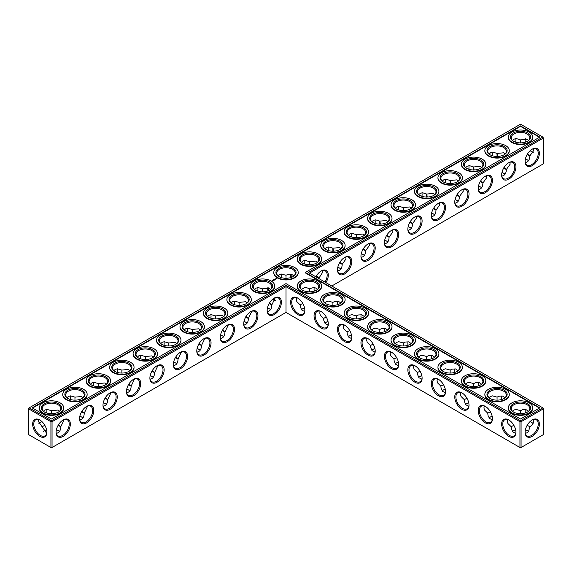<?xml version="1.0" encoding="UTF-8"?>
<svg xmlns="http://www.w3.org/2000/svg" width="572" height="572" viewBox="0 0 572 572"><rect width="100%" height="100%" fill="white"/><g stroke="black" fill="none" stroke-linecap="round" stroke-linejoin="round"><path stroke-width="0.86" d="M309.452 291.82L309.452 288.817L309.452 291.82M314.057 288.989A10.082 5.82 -120 0 0 314.328 291.098M337.501 302.531A10.082 5.82 -120 0 0 337.78 304.633M360.953 316.066A10.082 5.82 -120 0 0 361.232 318.175M384.405 329.608A10.082 5.82 -120 0 0 384.677 331.71M407.857 343.143A10.082 5.82 -120 0 0 408.129 345.252M431.309 356.685A10.082 5.82 -120 0 0 431.581 358.794M454.761 370.227A10.082 5.82 -120 0 0 455.033 372.329M478.213 383.762A10.082 5.82 -120 0 0 478.485 385.871M501.665 397.304A10.082 5.82 -120 0 0 501.937 399.413M525.117 410.846A10.082 5.82 -120 0 0 525.389 412.948M530.265 421.392A10.082 5.82 -120 0 0 531.953 422.687M309.452 273.109L543.4 138.038L543.4 163.821L331.774 286M539.367 153.26A10.082 5.82 120 0 0 532.239 149.142A10.082 5.82 120 0 0 525.11 161.49A10.082 5.82 120 0 0 532.239 165.608A10.082 5.82 120 0 0 539.367 153.26M515.915 166.802A10.082 5.82 120 0 0 508.787 162.684A10.082 5.82 120 0 0 501.658 175.032A10.082 5.82 120 0 0 508.787 179.15A10.082 5.82 120 0 0 515.915 166.802M492.463 180.337A10.082 5.82 120 0 0 485.335 176.219A10.082 5.82 120 0 0 478.206 188.567A10.082 5.82 120 0 0 485.335 192.685A10.082 5.82 120 0 0 492.463 180.337M469.011 193.879A10.082 5.82 120 0 0 461.883 189.761A10.082 5.82 120 0 0 454.754 202.109A10.082 5.82 120 0 0 461.883 206.227A10.082 5.82 120 0 0 469.011 193.879M445.559 207.414A10.082 5.82 120 0 0 438.431 203.303A10.082 5.82 120 0 0 431.302 215.651A10.082 5.82 120 0 0 438.431 219.762A10.082 5.82 120 0 0 445.559 207.414M422.107 220.956A10.082 5.82 120 0 0 414.979 216.838A10.082 5.82 120 0 0 407.85 229.186A10.082 5.82 120 0 0 414.979 233.304A10.082 5.82 120 0 0 422.107 220.956M398.663 234.499A10.082 5.82 120 0 0 391.527 230.38A10.082 5.82 120 0 0 384.398 242.728A10.082 5.82 120 0 0 391.527 246.847A10.082 5.82 120 0 0 398.663 234.499M375.211 248.033A10.082 5.82 120 0 0 368.082 243.922A10.082 5.82 120 0 0 360.953 256.27A10.082 5.82 120 0 0 368.082 260.382A10.082 5.82 120 0 0 375.211 248.033M351.759 261.576A10.082 5.82 120 0 0 344.63 257.457A10.082 5.82 120 0 0 337.501 269.805A10.082 5.82 120 0 0 344.63 273.924A10.082 5.82 120 0 0 351.759 261.576M325.926 282.625A10.082 5.82 120 0 0 328.307 275.118A10.082 5.82 120 0 0 321.178 270.999A10.082 5.82 120 0 0 315.866 276.812M542.835 407.857L543.4 408.83L542.835 407.857L520.513 420.742L286 285.349L51.487 420.742L29.165 407.857L28.6 408.83L50.922 421.721L51.487 420.742L52.052 421.721L50.922 421.721L50.922 447.497L51.487 447.826L52.052 447.497L50.922 447.497L28.6 434.606L28.6 408.179L520.513 124.174L542.835 137.065L308.322 272.458L542.835 407.857M286 312.426L286 286.651L519.948 421.721L521.078 421.721L520.513 420.742L519.948 421.721L519.948 447.497L521.078 447.497L543.4 434.606L543.4 408.83L521.078 421.721L521.078 447.497L520.513 447.826L286 312.426L52.052 447.497L52.052 421.721L286 286.651L286 285.349M314.243 287.587A9.288 5.362 -120 0 0 314.049 289.303A9.288 5.362 -120 0 0 314.221 291.127M337.695 301.129A9.288 5.362 -120 0 0 337.501 302.845A9.288 5.362 -120 0 0 337.673 304.669M361.147 314.664A9.288 5.362 -120 0 0 360.953 316.38A9.288 5.362 -120 0 0 361.125 318.211M384.591 328.206A9.288 5.362 -120 0 0 384.398 329.922A9.288 5.362 -120 0 0 384.57 331.746M408.043 341.749A9.288 5.362 -120 0 0 407.85 343.465A9.288 5.362 -120 0 0 408.022 345.288M431.495 355.283A9.288 5.362 -120 0 0 431.302 357A9.288 5.362 -120 0 0 431.474 358.823M454.947 368.826A9.288 5.362 -120 0 0 454.754 370.542A9.288 5.362 -120 0 0 454.926 372.365M478.399 382.361A9.288 5.362 -120 0 0 478.206 384.077A9.288 5.362 -120 0 0 478.378 385.907M501.851 395.903A9.288 5.362 -120 0 0 501.658 397.619A9.288 5.362 -120 0 0 501.83 399.442M525.303 409.445A9.288 5.362 -120 0 0 525.11 411.161A9.288 5.362 -120 0 0 525.282 412.984M530.18 421.471A9.288 5.362 -120 0 0 531.674 422.529A9.288 5.362 -120 0 0 533.254 423.223M543.4 138.038L542.835 137.065L543.4 138.038M525.117 161.154A9.288 5.362 120 0 0 527.034 165.094A9.288 5.362 120 0 0 534.191 162.605A9.288 5.362 120 0 0 538.238 153.26A9.288 5.362 120 0 0 536.314 149.006A9.288 5.362 120 0 0 531.953 149.313M501.665 174.696A9.288 5.362 120 0 0 503.582 178.636A9.288 5.362 120 0 0 510.739 176.147A9.288 5.362 120 0 0 514.793 166.802A9.288 5.362 120 0 0 512.869 162.548A9.288 5.362 120 0 0 508.501 162.856M478.213 188.238A9.288 5.362 120 0 0 480.13 192.171A9.288 5.362 120 0 0 487.287 189.682A9.288 5.362 120 0 0 491.341 180.337A9.288 5.362 120 0 0 489.417 176.09A9.288 5.362 120 0 0 485.049 176.398M454.761 201.773A9.288 5.362 120 0 0 456.678 205.713A9.288 5.362 120 0 0 463.835 203.224A9.288 5.362 120 0 0 467.889 193.879A9.288 5.362 120 0 0 465.966 189.625A9.288 5.362 120 0 0 461.597 189.933M431.309 215.315A9.288 5.362 120 0 0 433.226 219.248A9.288 5.362 120 0 0 440.383 216.759A9.288 5.362 120 0 0 444.437 207.414A9.288 5.362 120 0 0 442.513 203.167A9.288 5.362 120 0 0 438.145 203.475M407.857 228.857A9.288 5.362 120 0 0 409.774 232.79A9.288 5.362 120 0 0 416.931 230.302A9.288 5.362 120 0 0 420.985 220.956A9.288 5.362 120 0 0 419.062 216.702A9.288 5.362 120 0 0 414.693 217.01M384.405 242.392A9.288 5.362 120 0 0 386.322 246.332A9.288 5.362 120 0 0 393.479 243.844A9.288 5.362 120 0 0 397.533 234.499A9.288 5.362 120 0 0 395.609 230.244A9.288 5.362 120 0 0 391.241 230.552M360.953 255.934A9.288 5.362 120 0 0 362.87 259.867A9.288 5.362 120 0 0 370.027 257.379A9.288 5.362 120 0 0 374.081 248.033A9.288 5.362 120 0 0 372.157 243.786A9.288 5.362 120 0 0 367.789 244.094M337.501 269.469A9.288 5.362 120 0 0 339.425 273.409A9.288 5.362 120 0 0 346.575 270.921A9.288 5.362 120 0 0 350.629 261.576A9.288 5.362 120 0 0 348.705 257.321A9.288 5.362 120 0 0 344.344 257.629M324.967 282.067A9.288 5.362 120 0 0 327.177 275.118A9.288 5.362 120 0 0 325.253 270.863A9.288 5.362 120 0 0 320.892 271.171M44.652 430.659A10.082 5.82 180 0 1 46.597 429.844M56.363 429.837A10.082 5.82 180 0 1 58.323 430.659M79.815 416.302A10.082 5.82 180 0 1 81.775 417.117M103.267 402.759A10.082 5.82 180 0 1 105.227 403.575M126.719 389.217A10.082 5.82 180 0 1 128.679 390.04M150.171 375.682A10.082 5.82 180 0 1 152.131 376.498M173.616 362.14A10.082 5.82 180 0 1 175.583 362.955M197.068 348.605A10.082 5.82 180 0 1 199.035 349.421M220.52 335.063A10.082 5.82 180 0 1 222.479 335.878M243.972 321.521A10.082 5.82 180 0 1 245.931 322.343M267.424 307.986A10.082 5.82 180 0 1 269.383 308.801M302.617 308.801A10.082 5.82 180 0 1 304.576 307.986M326.069 322.343A10.082 5.82 180 0 1 328.028 321.521M349.521 335.878A10.082 5.82 180 0 1 351.48 335.063M372.965 349.421A10.082 5.82 180 0 1 374.932 348.605M337.78 267.367A10.082 5.82 180 0 1 339.739 268.182M361.232 253.825A10.082 5.82 180 0 1 363.191 254.64M384.677 240.29A10.082 5.82 180 0 1 386.643 241.105M408.129 226.748A10.082 5.82 180 0 1 410.095 227.563M431.581 213.206A10.082 5.82 180 0 1 433.54 214.028M455.033 199.671A10.082 5.82 180 0 1 456.992 200.486M478.485 186.129A10.082 5.82 180 0 1 480.444 186.944M501.937 172.587A10.082 5.82 180 0 1 503.896 173.409M525.389 159.052A10.082 5.82 180 0 1 527.348 159.867M396.417 362.955A10.082 5.82 180 0 1 398.384 362.14M419.869 376.498A10.082 5.82 180 0 1 421.829 375.682M443.321 390.04A10.082 5.82 180 0 1 445.281 389.217M466.773 403.575A10.082 5.82 180 0 1 468.733 402.759M490.225 417.117A10.082 5.82 180 0 1 492.185 416.302M513.677 430.659A10.082 5.82 180 0 1 515.637 429.837M525.389 429.837A10.082 5.82 180 0 1 527.348 430.659M520.513 125.911L539.832 137.065L305.326 272.458L539.832 407.857L520.513 419.011L286 283.619L51.487 419.011L32.168 407.857L520.513 125.911L520.513 126.34L32.54 408.072M532.239 436.393A10.082 5.82 -60 0 1 525.11 432.282A10.082 5.82 -60 0 1 532.239 419.934A10.082 5.82 -60 0 1 539.367 424.045A10.082 5.82 -60 0 1 532.239 436.393M317.41 289.418L315.637 287.973L313.477 287.552L309.452 288.817L306.878 287.752L304.511 287.609L301.494 289.418M340.855 302.953L338.274 301.229L334.97 301.43L332.904 302.359L332.904 305.362M332.904 302.359L328.414 301.101L326.333 301.709L324.946 302.953M364.307 316.495L361.726 314.772L358.422 314.972L356.356 315.894L356.356 318.897M356.356 315.894L351.859 314.643L349.785 315.243L348.398 316.495M387.759 330.037L385.178 328.307L381.874 328.514L379.808 329.436L379.808 332.439M379.808 329.436L375.311 328.178L373.237 328.786L371.85 330.037M411.211 343.572L408.63 341.849L405.319 342.049L403.253 342.971L403.253 345.981M403.253 342.971L398.763 341.72L396.689 342.321L395.302 343.572M434.663 357.114L432.082 355.391L428.771 355.591L426.705 356.513L426.705 359.516M426.705 356.513L422.215 355.255L420.141 355.863L418.754 357.114M458.115 370.649L455.534 368.926L452.223 369.126L450.157 370.055L450.157 373.058M450.157 370.055L445.667 368.797L443.593 369.405L442.206 370.649M481.567 384.191L478.986 382.468L475.675 382.668L473.609 383.59L473.609 386.593M473.609 383.59L469.119 382.339L467.045 382.94L465.651 384.191M505.019 397.733L502.438 396.01L499.127 396.21L497.061 397.132L497.061 400.135M497.061 397.132L492.571 395.874L490.497 396.482L489.103 397.733M527.198 425.253L529.801 426.755L531.631 425.425L533.462 422.665L533.254 419.569M528.464 411.268L525.882 409.545L522.579 409.745L520.513 410.675L520.513 413.678M520.513 410.675L516.023 409.416L513.942 410.024L512.555 411.268M531.953 151.873A10.053 5.806 60 0 1 530.273 150.593M525.403 142.156A10.053 5.806 60 0 1 525.132 140.069M533.247 148.784L533.626 150.593L529.801 155.97C529.686 159.867 528.185 162.062 525.303 162.555M509.795 162.319L510.174 164.135L506.349 169.505C506.234 173.409 504.733 175.604 501.851 176.097M486.343 175.861L486.722 177.67L482.897 183.047C482.782 186.944 481.281 189.139 478.399 189.639M462.891 189.403L463.27 191.212L459.445 196.582C459.33 200.486 457.829 202.681 454.947 203.174M439.439 202.938L439.818 204.755L435.993 210.124C435.878 214.028 434.377 216.223 431.495 216.716M415.987 216.481L416.373 218.29L412.541 223.666C412.426 227.563 410.932 229.758 408.043 230.251M392.535 230.015L392.921 231.832L389.089 237.201C388.974 241.105 387.48 243.3 384.591 243.794M369.083 243.558L369.469 245.374L365.637 250.743C365.522 254.64 364.028 256.842 361.147 257.336M345.638 257.1L346.017 258.909L342.192 264.285C342.077 268.182 340.576 270.377 337.695 270.871M322.186 270.635L322.565 272.451L318.718 278.464M56.385 429.729A9.288 5.362 180 0 1 58.058 430.494L58.058 430.494A9.288 5.362 180 0 1 59.445 431.517M43.543 431.51A9.288 5.362 180 0 1 44.923 430.494A9.288 5.362 180 0 1 46.575 429.736M79.837 416.187A9.288 5.362 180 0 1 81.503 416.952L81.503 416.952A9.288 5.362 180 0 1 82.897 417.982M103.289 402.652A9.288 5.362 180 0 1 104.955 403.417L104.955 403.417A9.288 5.362 180 0 1 106.349 404.44M126.741 389.11A9.288 5.362 180 0 1 128.407 389.875L128.407 389.875A9.288 5.362 180 0 1 129.794 390.898M150.193 375.575A9.288 5.362 180 0 1 151.859 376.333L151.859 376.333A9.288 5.362 180 0 1 153.246 377.363M173.645 362.033A9.288 5.362 180 0 1 175.311 362.798L175.311 362.798A9.288 5.362 180 0 1 176.698 363.821M197.097 348.491A9.288 5.362 180 0 1 198.763 349.256L198.763 349.256A9.288 5.362 180 0 1 200.15 350.278M220.549 334.956A9.288 5.362 180 0 1 222.215 335.714L222.215 335.714A9.288 5.362 180 0 1 223.602 336.744M243.994 321.414A9.288 5.362 180 0 1 245.667 322.179L245.667 322.179A9.288 5.362 180 0 1 247.054 323.201M267.446 307.872A9.288 5.362 180 0 1 269.112 308.637L269.112 308.637A9.288 5.362 180 0 1 270.506 309.666M301.494 309.666A9.288 5.362 180 0 1 302.888 308.637A9.288 5.362 180 0 1 304.554 307.872M324.946 323.201A9.288 5.362 180 0 1 326.333 322.179A9.288 5.362 180 0 1 328.006 321.414M348.398 336.744A9.288 5.362 180 0 1 349.785 335.714A9.288 5.362 180 0 1 351.451 334.956M371.85 350.278A9.288 5.362 180 0 1 373.237 349.256A9.288 5.362 180 0 1 374.903 348.491M337.802 267.26A9.288 5.362 180 0 1 339.468 268.018L339.468 268.018A9.288 5.362 180 0 1 340.855 269.047M361.254 253.718A9.288 5.362 180 0 1 362.92 254.483L362.92 254.483A9.288 5.362 180 0 1 364.307 255.505M384.706 240.176A9.288 5.362 180 0 1 386.372 240.941L386.372 240.941A9.288 5.362 180 0 1 387.759 241.963M408.158 226.641A9.288 5.362 180 0 1 409.824 227.399L409.824 227.399A9.288 5.362 180 0 1 411.211 228.428M431.61 213.099A9.288 5.362 180 0 1 433.276 213.864L433.276 213.864A9.288 5.362 180 0 1 434.663 214.886M455.055 199.556A9.288 5.362 180 0 1 456.728 200.322L456.728 200.322A9.288 5.362 180 0 1 458.115 201.351M478.507 186.022A9.288 5.362 180 0 1 480.173 186.787L480.173 186.787A9.288 5.362 180 0 1 481.567 187.809M501.959 172.479A9.288 5.362 180 0 1 503.625 173.244L503.625 173.244A9.288 5.362 180 0 1 505.019 174.267M525.411 158.945A9.288 5.362 180 0 1 527.077 159.702L527.077 159.702A9.288 5.362 180 0 1 528.464 160.732M395.302 363.821A9.288 5.362 180 0 1 396.689 362.798A9.288 5.362 180 0 1 398.355 362.033M418.754 377.363A9.288 5.362 180 0 1 420.141 376.333A9.288 5.362 180 0 1 421.807 375.575M442.206 390.898A9.288 5.362 180 0 1 443.593 389.875A9.288 5.362 180 0 1 445.259 389.11M465.651 404.44A9.288 5.362 180 0 1 467.045 403.417A9.288 5.362 180 0 1 468.711 402.652M489.103 417.982A9.288 5.362 180 0 1 490.497 416.952A9.288 5.362 180 0 1 492.163 416.187M525.411 429.729A9.288 5.362 180 0 1 527.077 430.494L527.077 430.494A9.288 5.362 180 0 1 528.464 431.517M512.555 431.517A9.288 5.362 180 0 1 513.942 430.494A9.288 5.362 180 0 1 515.615 429.729M305.326 272.458L305.326 272.894L539.46 408.072M539.46 137.28L520.513 126.34M531.953 420.105A9.288 5.362 -60 0 1 536.314 419.798A9.288 5.362 -60 0 1 537.744 427.241A9.288 5.362 -60 0 1 531.674 435.421A9.288 5.362 -60 0 1 527.034 435.878A9.288 5.362 -60 0 1 525.117 431.946M326.219 316.938L323.616 318.44L323.852 320.692L325.332 323.659L328.113 325.032M320.156 311.254L319.769 313.077L320.284 315.179L323.616 318.44M302.617 290.276A9.288 5.362 180 0 1 300.164 286.651A9.288 5.362 180 0 1 305.898 281.696A9.288 5.362 180 0 1 316.016 282.861A9.288 5.362 180 0 1 318.74 286.651A9.288 5.362 180 0 1 316.287 290.276M302.767 303.396L300.164 304.897L300.4 307.15L301.88 310.117L304.661 311.49M296.704 297.712L296.317 299.542L296.832 301.637L300.164 304.897M349.671 330.48L347.068 331.982L347.297 334.234L348.777 337.194L351.565 338.567M343.608 324.789L343.221 326.619L343.736 328.714L347.068 331.982M326.069 303.818A9.288 5.362 180 0 1 323.616 300.186A9.288 5.362 180 0 1 329.35 295.238A9.288 5.362 180 0 1 339.468 296.396A9.288 5.362 180 0 1 342.192 300.186A9.288 5.362 180 0 1 339.739 303.818M373.123 344.015L370.52 345.517L370.749 347.769L372.229 350.736L375.017 352.109M367.06 338.331L366.673 340.154L367.188 342.256L370.52 345.517M349.521 317.36A9.288 5.362 180 0 1 347.068 313.728A9.288 5.362 180 0 1 352.802 308.773A9.288 5.362 180 0 1 362.92 309.938A9.288 5.362 180 0 1 365.637 313.728A9.288 5.362 180 0 1 363.191 317.36M396.575 357.557L393.972 359.059L394.201 361.311L395.681 364.271L398.462 365.651M390.512 351.873L390.125 353.696L390.633 355.798L393.972 359.059M372.965 330.895A9.288 5.362 180 0 1 370.52 327.27A9.288 5.362 180 0 1 376.254 322.315A9.288 5.362 180 0 1 386.372 323.48A9.288 5.362 180 0 1 389.089 327.27A9.288 5.362 180 0 1 386.643 330.895M420.02 371.099L417.424 372.601L417.653 374.846L419.133 377.813L421.914 379.186M413.964 365.408L413.577 367.238L414.085 369.333L417.424 372.601M396.417 344.437A9.288 5.362 180 0 1 393.972 340.805A9.288 5.362 180 0 1 399.699 335.857A9.288 5.362 180 0 1 409.824 337.015A9.288 5.362 180 0 1 412.541 340.805A9.288 5.362 180 0 1 410.095 344.437M443.472 384.634L440.869 386.136L441.105 388.388L442.585 391.355L445.366 392.728M437.416 378.95L437.022 380.773L437.537 382.875L440.869 386.136M419.869 357.972A9.288 5.362 180 0 1 417.424 354.347A9.288 5.362 180 0 1 423.151 349.392A9.288 5.362 180 0 1 433.276 350.557A9.288 5.362 180 0 1 435.993 354.347A9.288 5.362 180 0 1 433.54 357.972M466.924 398.176L464.321 399.678L464.557 401.93L466.037 404.89L468.818 406.27M460.86 392.485L460.474 394.315L460.989 396.417L464.321 399.678M443.321 371.514A9.288 5.362 180 0 1 440.869 367.889A9.288 5.362 180 0 1 446.603 362.934A9.288 5.362 180 0 1 456.728 364.092A9.288 5.362 180 0 1 459.445 367.889A9.288 5.362 180 0 1 456.992 371.514M490.376 411.711L487.773 413.213L488.009 415.465L489.489 418.432L492.27 419.805M484.312 406.027L483.926 407.857L484.441 409.952L487.773 413.213M466.773 385.056A9.288 5.362 180 0 1 464.321 381.424A9.288 5.362 180 0 1 470.055 376.469A9.288 5.362 180 0 1 480.173 377.634A9.288 5.362 180 0 1 482.897 381.424A9.288 5.362 180 0 1 480.444 385.056M513.828 425.253L511.225 426.755L511.461 429.007L512.941 431.974L515.722 433.347M507.764 419.569L507.378 421.392L507.893 423.494L511.225 426.755M490.225 398.591A9.288 5.362 180 0 1 487.773 394.966A9.288 5.362 180 0 1 493.507 390.011A9.288 5.362 180 0 1 503.625 391.176A9.288 5.362 180 0 1 506.349 394.966A9.288 5.362 180 0 1 503.896 398.591M525.303 433.347L527.077 432.768L528.642 431.274L529.801 426.755M513.677 412.133A9.288 5.362 180 0 1 511.225 408.501A9.288 5.362 180 0 1 516.959 403.553A9.288 5.362 180 0 1 527.077 404.711A9.288 5.362 180 0 1 529.801 408.501A9.288 5.362 180 0 1 527.348 412.133M533.247 152.409A9.259 5.348 60 0 1 531.674 151.723A9.259 5.348 60 0 1 530.194 150.672M525.296 142.192A9.259 5.348 60 0 1 525.125 140.383A9.259 5.348 60 0 1 525.318 138.681M512.555 140.483L514.321 139.039L516.48 138.617L520.541 139.897L527.077 139.253L528.457 140.49M527.556 154.097C530.652 156.485 530.494 156.578 527.077 154.376M520.527 143.036C520.327 138.982 520.491 138.896 521.006 142.757M513.677 141.341A9.288 5.362 180 0 1 511.225 137.716A9.288 5.362 180 0 1 516.959 132.761A9.288 5.362 180 0 1 527.077 133.927A9.288 5.362 180 0 1 529.801 137.716A9.288 5.362 180 0 1 527.348 141.341M489.103 154.018L490.876 152.581L493.028 152.159L497.089 153.439L503.625 152.795L505.004 154.032M504.104 167.639C507.2 170.027 507.042 170.12 503.625 167.918M497.082 156.571C496.882 152.524 497.039 152.431 497.554 156.299M490.225 154.883A9.288 5.362 180 0 1 487.773 151.258A9.288 5.362 180 0 1 493.507 146.303A9.288 5.362 180 0 1 503.625 147.462A9.288 5.362 180 0 1 506.349 151.258A9.288 5.362 180 0 1 503.896 154.883M465.651 167.56L467.424 166.116L469.583 165.694L473.637 166.974L480.173 166.33L481.552 167.567M480.652 181.181C483.748 183.562 483.59 183.655 480.173 181.453M473.63 170.113C473.43 166.066 473.587 165.973 474.102 169.841M466.773 168.425A9.288 5.362 180 0 1 464.321 164.793A9.288 5.362 180 0 1 470.055 159.838A9.288 5.362 180 0 1 480.173 161.004A9.288 5.362 180 0 1 482.897 164.793A9.288 5.362 180 0 1 480.444 168.425M442.206 181.102L443.972 179.658L446.131 179.236L450.185 180.516L456.728 179.873L458.101 181.109M457.2 194.716C460.296 197.104 460.138 197.197 456.728 194.995M450.178 183.655C449.978 179.601 450.135 179.508 450.657 183.376M443.321 181.96A9.288 5.362 180 0 1 440.869 178.335A9.288 5.362 180 0 1 446.603 173.38A9.288 5.362 180 0 1 456.728 174.546A9.288 5.362 180 0 1 459.445 178.335A9.288 5.362 180 0 1 456.992 181.96M418.754 194.637L420.52 193.193L422.679 192.778L426.733 194.058L433.276 193.415L434.656 194.652M433.748 208.258C436.844 210.646 436.686 210.739 433.276 208.53M426.726 197.19C426.526 193.143 426.683 193.05 427.205 196.918M419.869 195.502A9.288 5.362 180 0 1 417.424 191.877A9.288 5.362 180 0 1 423.151 186.922A9.288 5.362 180 0 1 433.276 188.081A9.288 5.362 180 0 1 435.993 191.877A9.288 5.362 180 0 1 433.54 195.502M395.302 208.179L397.068 206.735L399.227 206.313L403.281 207.593L409.824 206.95L411.204 208.187M410.303 221.8C413.392 224.181 413.234 224.274 409.824 222.072M403.274 210.732C403.074 206.685 403.231 206.592 403.753 210.453M396.417 209.045A9.288 5.362 180 0 1 393.972 205.412A9.288 5.362 180 0 1 399.699 200.457A9.288 5.362 180 0 1 409.824 201.623A9.288 5.362 180 0 1 412.541 205.412A9.288 5.362 180 0 1 410.095 209.045M371.85 221.722L373.616 220.277L375.775 219.855L379.829 221.135L386.372 220.492L387.752 221.729M386.851 235.335C389.947 237.723 389.782 237.816 386.372 235.614M379.822 224.274C379.622 220.22 379.779 220.127 380.301 223.995M372.965 222.579A9.288 5.362 180 0 1 370.52 218.954A9.288 5.362 180 0 1 376.254 214A9.288 5.362 180 0 1 386.372 215.165A9.288 5.362 180 0 1 389.089 218.954A9.288 5.362 180 0 1 386.643 222.579M348.398 235.256L350.164 233.812L352.323 233.397L356.377 234.677L362.92 234.034L364.3 235.264M363.399 248.877C366.495 251.265 366.33 251.351 362.92 249.149M356.37 237.809C356.17 233.762 356.327 233.669 356.849 237.537M349.521 236.122A9.288 5.362 180 0 1 347.068 232.489A9.288 5.362 180 0 1 352.802 227.542A9.288 5.362 180 0 1 362.92 228.7A9.288 5.362 180 0 1 365.637 232.489A9.288 5.362 180 0 1 363.191 236.122M324.946 248.799L326.712 247.354L328.871 246.932L332.925 248.212L339.468 247.569L340.848 248.806M339.947 262.412C343.043 264.8 342.885 264.893 339.468 262.691M332.918 251.351C332.718 247.297 332.883 247.211 333.397 251.072M326.069 249.657A9.288 5.362 180 0 1 323.616 246.031A9.288 5.362 180 0 1 329.35 241.077A9.288 5.362 180 0 1 339.468 242.242A9.288 5.362 180 0 1 342.192 246.031A9.288 5.362 180 0 1 339.739 249.657M301.494 262.333L303.26 260.889L305.419 260.474L309.481 261.754L316.016 261.111L317.396 262.348M316.495 275.954C319.591 278.342 319.433 278.435 316.016 276.233M309.473 264.886C309.266 260.839 309.431 260.746 309.945 264.614M302.617 263.199A9.288 5.362 180 0 1 300.164 259.574A9.288 5.362 180 0 1 305.898 254.619A9.288 5.362 180 0 1 316.016 255.777A9.288 5.362 180 0 1 318.74 259.574A9.288 5.362 180 0 1 316.287 263.199M291.37 277.384A9.259 5.348 60 0 1 291.291 274.131M515.637 142.163A10.082 5.82 120 0 0 515.908 140.054M492.185 155.698A10.082 5.82 120 0 0 492.456 153.596M468.733 169.24A10.082 5.82 120 0 0 469.004 167.131M445.281 182.783A10.082 5.82 120 0 0 445.559 180.673M421.829 196.318A10.082 5.82 120 0 0 422.107 194.215M398.384 209.86A10.082 5.82 120 0 0 398.655 207.75M374.932 223.395A10.082 5.82 120 0 0 375.203 221.292M351.48 236.937A10.082 5.82 120 0 0 351.751 234.835M328.028 250.479A10.082 5.82 120 0 0 328.299 248.37M304.576 264.014A10.082 5.82 120 0 0 304.847 261.912M281.395 275.447A10.082 5.82 -60 0 1 281.124 277.556M257.943 288.989A10.082 5.82 -60 0 1 257.672 291.098M234.499 302.531A10.082 5.82 -60 0 1 234.22 304.633M211.047 316.066A10.082 5.82 -60 0 1 210.768 318.175M187.595 329.608A10.082 5.82 -60 0 1 187.323 331.71M164.143 343.143A10.082 5.82 -60 0 1 163.871 345.252M140.691 356.685A10.082 5.82 -60 0 1 140.419 358.794M117.239 370.227A10.082 5.82 -60 0 1 116.967 372.329M93.787 383.762A10.082 5.82 -60 0 1 93.515 385.871M70.335 397.304A10.082 5.82 -60 0 1 70.063 399.413M46.883 410.846A10.082 5.82 -60 0 1 46.611 412.948M41.727 421.407A10.082 5.82 -60 0 1 40.047 422.687M39.761 419.955L39.761 419.955A10.053 5.806 60 0 1 46.875 432.268A10.053 5.806 60 0 1 39.761 436.372A10.053 5.806 60 0 1 32.654 424.059A10.053 5.806 60 0 1 39.761 419.955L39.761 419.955M267.145 310.424A10.082 5.82 -60 0 1 274.274 298.076A10.082 5.82 -60 0 1 281.403 302.195A10.082 5.82 -60 0 1 274.274 314.543A10.082 5.82 -60 0 1 267.145 310.424M243.693 323.966A10.082 5.82 -60 0 1 250.822 311.618A10.082 5.82 -60 0 1 257.951 315.73A10.082 5.82 -60 0 1 250.822 328.078A10.082 5.82 -60 0 1 243.693 323.966M220.241 337.501A10.082 5.82 -60 0 1 227.37 325.153A10.082 5.82 -60 0 1 234.499 329.272A10.082 5.82 -60 0 1 227.37 341.62A10.082 5.82 -60 0 1 220.241 337.501M196.789 351.044A10.082 5.82 -60 0 1 203.918 338.695A10.082 5.82 -60 0 1 211.047 342.814A10.082 5.82 -60 0 1 203.918 355.162A10.082 5.82 -60 0 1 196.789 351.044M173.337 364.586A10.082 5.82 -60 0 1 180.473 352.238A10.082 5.82 -60 0 1 187.602 356.349A10.082 5.82 -60 0 1 180.473 368.697A10.082 5.82 -60 0 1 173.337 364.586M149.893 378.121A10.082 5.82 -60 0 1 157.021 365.773A10.082 5.82 -60 0 1 164.15 369.891A10.082 5.82 -60 0 1 157.021 382.239A10.082 5.82 -60 0 1 149.893 378.121M126.441 391.663A10.082 5.82 -60 0 1 133.569 379.315A10.082 5.82 -60 0 1 140.698 383.433A10.082 5.82 -60 0 1 133.569 395.781A10.082 5.82 -60 0 1 126.441 391.663M102.989 405.198A10.082 5.82 -60 0 1 110.117 392.85A10.082 5.82 -60 0 1 117.246 396.968A10.082 5.82 -60 0 1 110.117 409.316A10.082 5.82 -60 0 1 102.989 405.198M79.537 418.74A10.082 5.82 -60 0 1 86.665 406.392A10.082 5.82 -60 0 1 93.794 410.51A10.082 5.82 -60 0 1 86.665 422.858A10.082 5.82 -60 0 1 79.537 418.74M56.085 432.282A10.082 5.82 -60 0 1 63.213 419.934A10.082 5.82 -60 0 1 70.342 424.045A10.082 5.82 -60 0 1 63.213 436.393A10.082 5.82 -60 0 1 56.085 432.282M398.663 364.586A10.082 5.82 -120 0 0 391.527 352.238A10.082 5.82 -120 0 0 384.398 356.349A10.082 5.82 -120 0 0 391.527 368.697A10.082 5.82 -120 0 0 398.663 364.586M375.211 351.044A10.082 5.82 -120 0 0 368.082 338.695A10.082 5.82 -120 0 0 360.953 342.814A10.082 5.82 -120 0 0 368.082 355.162A10.082 5.82 -120 0 0 375.211 351.044M351.759 337.501A10.082 5.82 -120 0 0 344.63 325.153A10.082 5.82 -120 0 0 337.501 329.272A10.082 5.82 -120 0 0 344.63 341.62A10.082 5.82 -120 0 0 351.759 337.501M328.307 323.966A10.082 5.82 -120 0 0 321.178 311.618A10.082 5.82 -120 0 0 314.049 315.73A10.082 5.82 -120 0 0 321.178 328.078A10.082 5.82 -120 0 0 328.307 323.966M304.855 310.424A10.082 5.82 -120 0 0 297.726 298.076A10.082 5.82 -120 0 0 290.597 302.195A10.082 5.82 -120 0 0 297.726 314.543A10.082 5.82 -120 0 0 304.855 310.424M515.915 432.282A10.082 5.82 -120 0 0 508.787 419.934A10.082 5.82 -120 0 0 501.658 424.045A10.082 5.82 -120 0 0 508.787 436.393A10.082 5.82 -120 0 0 515.915 432.282M492.463 418.74A10.082 5.82 -120 0 0 485.335 406.392A10.082 5.82 -120 0 0 478.206 410.51A10.082 5.82 -120 0 0 485.335 422.858A10.082 5.82 -120 0 0 492.463 418.74M469.011 405.198A10.082 5.82 -120 0 0 461.883 392.85A10.082 5.82 -120 0 0 454.754 396.968A10.082 5.82 -120 0 0 461.883 409.316A10.082 5.82 -120 0 0 469.011 405.198M445.559 391.663A10.082 5.82 -120 0 0 438.431 379.315A10.082 5.82 -120 0 0 431.302 383.433A10.082 5.82 -120 0 0 438.431 395.781A10.082 5.82 -120 0 0 445.559 391.663M422.107 378.121A10.082 5.82 -120 0 0 414.979 365.773A10.082 5.82 -120 0 0 407.85 369.891A10.082 5.82 -120 0 0 414.979 382.239A10.082 5.82 -120 0 0 422.107 378.121M58.53 424.889C61.626 427.277 61.469 427.37 58.058 425.16M64.221 419.569L60.775 426.755C60.661 430.652 59.159 432.854 56.278 433.347M46.682 433.319L38.374 421.407L38.753 419.591M44.788 425.261L42.199 426.755M81.982 411.347C85.078 413.735 84.921 413.828 81.503 411.625M87.673 406.034L84.227 413.213C84.113 417.117 82.611 419.312 79.73 419.805M105.434 397.812C108.53 400.2 108.373 400.286 104.955 398.083M111.125 392.492L107.679 399.678C107.565 403.575 106.063 405.77 103.182 406.27M128.886 384.27C131.982 386.658 131.825 386.751 128.407 384.548M134.577 378.95L131.131 386.136C131.017 390.04 129.515 392.235 126.634 392.728M152.338 370.727C155.434 373.116 155.277 373.209 151.859 371.006M158.022 365.415L154.576 372.601C154.461 376.498 152.967 378.693 150.086 379.186M175.79 357.193C178.886 359.581 178.729 359.674 175.311 357.464M181.474 351.873L178.028 359.059C177.913 362.955 176.419 365.158 173.538 365.651M199.242 343.65C202.338 346.039 202.173 346.132 198.763 343.929M204.926 338.331L201.48 345.517C201.365 349.421 199.871 351.616 196.982 352.109M222.687 330.115C225.79 332.496 225.625 332.589 222.215 330.387M228.378 324.796L224.932 331.982C224.817 335.878 223.323 338.073 220.434 338.567M246.139 316.573C249.235 318.962 249.077 319.054 245.667 316.845M251.83 311.254L248.384 318.44C248.269 322.336 246.768 324.538 243.887 325.032M269.591 303.031C272.687 305.419 272.529 305.512 269.112 303.31M275.282 297.719L271.836 304.897C271.721 308.801 270.22 310.996 267.338 311.49M63.685 408.072A12.205 7.043 180 0 1 63.692 408.286A12.205 7.043 180 0 1 51.487 415.336A12.205 7.043 180 0 1 39.282 408.286A12.205 7.043 180 0 1 39.289 408.072M87.137 394.53A12.205 7.043 180 0 1 87.144 394.752A12.205 7.043 180 0 1 74.939 401.794A12.205 7.043 180 0 1 62.734 394.752A12.205 7.043 180 0 1 62.741 394.53M110.589 380.995A12.205 7.043 180 0 1 110.596 381.209A12.205 7.043 180 0 1 98.391 388.252A12.205 7.043 180 0 1 86.186 381.209A12.205 7.043 180 0 1 86.193 380.995M134.041 367.453A12.205 7.043 180 0 1 134.048 367.667A12.205 7.043 180 0 1 121.843 374.717A12.205 7.043 180 0 1 109.638 367.667A12.205 7.043 180 0 1 109.645 367.453M157.493 353.911A12.205 7.043 180 0 1 157.5 354.132A12.205 7.043 180 0 1 145.295 361.175A12.205 7.043 180 0 1 133.09 354.132A12.205 7.043 180 0 1 133.097 353.911M180.945 340.376A12.205 7.043 180 0 1 180.952 340.59A12.205 7.043 180 0 1 168.747 347.64A12.205 7.043 180 0 1 156.542 340.59A12.205 7.043 180 0 1 156.542 340.376M204.397 326.834A12.205 7.043 180 0 1 204.397 327.048A12.205 7.043 180 0 1 192.192 334.098A12.205 7.043 180 0 1 179.994 327.048A12.205 7.043 180 0 1 179.994 326.834M227.842 313.299A12.205 7.043 180 0 1 227.849 313.513A12.205 7.043 180 0 1 215.644 320.556A12.205 7.043 180 0 1 203.439 313.513A12.205 7.043 180 0 1 203.446 313.299M251.294 299.757A12.205 7.043 180 0 1 251.301 299.971A12.205 7.043 180 0 1 239.096 307.021A12.205 7.043 180 0 1 226.891 299.971A12.205 7.043 180 0 1 226.898 299.757M274.746 286.214A12.205 7.043 180 0 1 274.753 286.436A12.205 7.043 180 0 1 262.548 293.479A12.205 7.043 180 0 1 250.343 286.436A12.205 7.043 180 0 1 250.35 286.214M272.072 281.181L271.536 281.067L272.072 281.181M272.143 280.845L272.601 280.881L272.143 280.809M273.144 280.823L272.63 280.53L273.144 280.823M273.609 280.559L273.094 280.259L273.609 280.523M273.759 280.473L273.53 280.008L273.759 280.473M273.738 279.465L274.102 279.493L273.738 279.465M274.11 279.908L274.624 279.937L273.702 279.908L274.217 280.208M275.075 279.715L274.274 279.579L275.075 279.679M275.49 279.408L274.86 279.243L275.49 279.472M275.933 279.136L275.175 279.136L275.933 279.136M277.034 278.786L276.698 278.285L275.833 278.478L276.162 278.979L277.034 278.786M392.006 326.834A12.205 7.043 180 0 1 392.006 327.048A12.205 7.043 180 0 1 379.808 334.098A12.205 7.043 180 0 1 367.603 327.048A12.205 7.043 180 0 1 367.603 326.834M415.458 340.376A12.205 7.043 180 0 1 415.458 340.59A12.205 7.043 180 0 1 403.253 347.64A12.205 7.043 180 0 1 391.048 340.59A12.205 7.043 180 0 1 391.055 340.376M438.903 353.911A12.205 7.043 180 0 1 438.91 354.132A12.205 7.043 180 0 1 426.705 361.175A12.205 7.043 180 0 1 414.5 354.132A12.205 7.043 180 0 1 414.507 353.911M462.355 367.453A12.205 7.043 180 0 1 462.362 367.667A12.205 7.043 180 0 1 450.157 374.717A12.205 7.043 180 0 1 437.952 367.667A12.205 7.043 180 0 1 437.959 367.453M485.807 380.995A12.205 7.043 180 0 1 485.814 381.209A12.205 7.043 180 0 1 473.609 388.252A12.205 7.043 180 0 1 461.404 381.209A12.205 7.043 180 0 1 461.411 380.995M509.259 394.53A12.205 7.043 180 0 1 509.266 394.752A12.205 7.043 180 0 1 497.061 401.794A12.205 7.043 180 0 1 484.856 394.752A12.205 7.043 180 0 1 484.863 394.53M532.711 408.072A12.205 7.043 180 0 1 532.718 408.286A12.205 7.043 180 0 1 520.513 415.336A12.205 7.043 180 0 1 508.308 408.286A12.205 7.043 180 0 1 508.315 408.072M298.198 272.68A12.205 7.043 180 0 1 298.205 272.894A12.205 7.043 180 0 1 286 279.937A12.205 7.043 180 0 1 273.795 272.894A12.205 7.043 180 0 1 273.802 272.68M321.65 259.137A12.205 7.043 180 0 1 321.657 259.352A12.205 7.043 180 0 1 309.452 266.402A12.205 7.043 180 0 1 297.247 259.352A12.205 7.043 180 0 1 297.254 259.137M345.102 245.595A12.205 7.043 180 0 1 345.109 245.817A12.205 7.043 180 0 1 332.904 252.86A12.205 7.043 180 0 1 320.699 245.817A12.205 7.043 180 0 1 320.706 245.595M321.65 286.214A12.205 7.043 180 0 1 321.657 286.436A12.205 7.043 180 0 1 309.452 293.479A12.205 7.043 180 0 1 297.247 286.436A12.205 7.043 180 0 1 297.254 286.214M345.102 299.757A12.205 7.043 180 0 1 345.109 299.971A12.205 7.043 180 0 1 332.904 307.021A12.205 7.043 180 0 1 320.699 299.971A12.205 7.043 180 0 1 320.706 299.757M368.554 232.06A12.205 7.043 180 0 1 368.561 232.275A12.205 7.043 180 0 1 356.356 239.325A12.205 7.043 180 0 1 344.151 232.275A12.205 7.043 180 0 1 344.158 232.06M392.006 218.518A12.205 7.043 180 0 1 392.006 218.733A12.205 7.043 180 0 1 379.808 225.783A12.205 7.043 180 0 1 367.603 218.733A12.205 7.043 180 0 1 367.603 218.518M415.458 204.983A12.205 7.043 180 0 1 415.458 205.198A12.205 7.043 180 0 1 403.253 212.241A12.205 7.043 180 0 1 391.048 205.198A12.205 7.043 180 0 1 391.055 204.983M368.554 313.299A12.205 7.043 180 0 1 368.561 313.513A12.205 7.043 180 0 1 356.356 320.556A12.205 7.043 180 0 1 344.151 313.513A12.205 7.043 180 0 1 344.158 313.299M438.903 191.441A12.205 7.043 180 0 1 438.91 191.656A12.205 7.043 180 0 1 426.705 198.706A12.205 7.043 180 0 1 414.5 191.656A12.205 7.043 180 0 1 414.507 191.441M462.355 177.899A12.205 7.043 180 0 1 462.362 178.121A12.205 7.043 180 0 1 450.157 185.164A12.205 7.043 180 0 1 437.952 178.121A12.205 7.043 180 0 1 437.959 177.899M485.807 164.364A12.205 7.043 180 0 1 485.814 164.579A12.205 7.043 180 0 1 473.609 171.621A12.205 7.043 180 0 1 461.404 164.579A12.205 7.043 180 0 1 461.411 164.364M509.259 150.822A12.205 7.043 180 0 1 509.266 151.037A12.205 7.043 180 0 1 497.061 158.087A12.205 7.043 180 0 1 484.856 151.037A12.205 7.043 180 0 1 484.863 150.822M532.711 137.28A12.205 7.043 180 0 1 532.718 137.502A12.205 7.043 180 0 1 520.513 144.544A12.205 7.043 180 0 1 508.308 137.502A12.205 7.043 180 0 1 508.315 137.28M298.012 298.248A9.288 5.362 -120 0 0 293.643 297.94A9.288 5.362 -120 0 0 293.643 308.665A9.288 5.362 -120 0 0 302.931 314.028A9.288 5.362 -120 0 0 304.847 310.088M321.464 311.79A9.288 5.362 -120 0 0 317.095 311.483A9.288 5.362 -120 0 0 317.095 322.208A9.288 5.362 -120 0 0 326.383 327.563A9.288 5.362 -120 0 0 328.299 323.63M316.581 281.882A10.082 5.82 180 0 1 316.581 290.118A10.082 5.82 180 0 1 302.323 290.118A10.082 5.82 180 0 1 302.323 281.882A10.082 5.82 180 0 1 316.581 281.882M290.79 274.045A9.288 5.362 -120 0 0 290.597 275.761A9.288 5.362 -120 0 0 290.769 277.592M293.958 275.876L291.377 274.152L288.066 274.353L286 275.275L286 278.278M286 275.275L281.51 274.024L279.436 274.624L278.042 275.876M279.165 276.741A9.288 5.362 180 0 1 276.712 273.109A9.288 5.362 180 0 1 282.446 268.154A9.288 5.362 180 0 1 292.564 269.319A9.288 5.362 180 0 1 295.288 273.109A9.288 5.362 180 0 1 292.835 276.741M268.311 287.823A9.288 5.362 -120 0 0 268.49 290.705M273.166 298.813A9.288 5.362 -120 0 0 275.575 300.407M344.916 325.325A9.288 5.362 -120 0 0 340.547 325.018A9.288 5.362 -120 0 0 340.547 335.743A9.288 5.362 -120 0 0 349.835 341.105A9.288 5.362 -120 0 0 351.751 337.165M340.033 295.424A10.082 5.82 180 0 1 340.033 303.653A10.082 5.82 180 0 1 325.775 303.653A10.082 5.82 180 0 1 325.775 295.424A10.082 5.82 180 0 1 340.033 295.424M368.368 338.867A9.288 5.362 -120 0 0 363.999 338.56A9.288 5.362 -120 0 0 363.999 349.285A9.288 5.362 -120 0 0 373.287 354.647A9.288 5.362 -120 0 0 375.203 350.707M363.485 308.966A10.082 5.82 180 0 1 363.485 317.195A10.082 5.82 180 0 1 349.227 317.195A10.082 5.82 180 0 1 349.227 308.966A10.082 5.82 180 0 1 363.485 308.966M391.82 352.409A9.288 5.362 -120 0 0 387.451 352.102A9.288 5.362 -120 0 0 387.451 362.82A9.288 5.362 -120 0 0 396.739 368.182A9.288 5.362 -120 0 0 398.655 364.25M386.937 322.501A10.082 5.82 180 0 1 386.937 330.73A10.082 5.82 180 0 1 372.672 330.73A10.082 5.82 180 0 1 372.672 322.501A10.082 5.82 180 0 1 386.937 322.501M415.272 365.944A9.288 5.362 -120 0 0 410.903 365.637A9.288 5.362 -120 0 0 410.903 376.362A9.288 5.362 -120 0 0 420.184 381.724A9.288 5.362 -120 0 0 422.107 377.785M410.389 336.043A10.082 5.82 180 0 1 410.389 344.272A10.082 5.82 180 0 1 396.124 344.272A10.082 5.82 180 0 1 396.124 336.043A10.082 5.82 180 0 1 410.389 336.043M438.717 379.486A9.288 5.362 -120 0 0 434.355 379.179A9.288 5.362 -120 0 0 434.355 389.904A9.288 5.362 -120 0 0 443.636 395.259A9.288 5.362 -120 0 0 445.559 391.327M433.833 349.578A10.082 5.82 180 0 1 433.833 357.815A10.082 5.82 180 0 1 419.576 357.815A10.082 5.82 180 0 1 419.576 349.578A10.082 5.82 180 0 1 433.833 349.578M462.169 393.028A9.288 5.362 -120 0 0 457.8 392.721A9.288 5.362 -120 0 0 457.8 403.439A9.288 5.362 -120 0 0 467.088 408.801A9.288 5.362 -120 0 0 469.004 404.869M457.285 363.12A10.082 5.82 180 0 1 457.285 371.35A10.082 5.82 180 0 1 443.028 371.35A10.082 5.82 180 0 1 443.028 363.12A10.082 5.82 180 0 1 457.285 363.12M485.621 406.563A9.288 5.362 -120 0 0 481.252 406.256A9.288 5.362 -120 0 0 481.252 416.981A9.288 5.362 -120 0 0 490.54 422.343A9.288 5.362 -120 0 0 492.456 418.404M480.737 376.662A10.082 5.82 180 0 1 480.737 384.892A10.082 5.82 180 0 1 466.48 384.892A10.082 5.82 180 0 1 466.48 376.662A10.082 5.82 180 0 1 480.737 376.662M509.073 420.105A9.288 5.362 -120 0 0 504.704 419.798A9.288 5.362 -120 0 0 504.704 430.523A9.288 5.362 -120 0 0 513.992 435.878A9.288 5.362 -120 0 0 515.908 431.946M504.189 390.197A10.082 5.82 180 0 1 504.189 398.434A10.082 5.82 180 0 1 489.932 398.434A10.082 5.82 180 0 1 489.932 390.197A10.082 5.82 180 0 1 504.189 390.197M527.641 403.739A10.082 5.82 180 0 1 527.641 411.969A10.082 5.82 180 0 1 513.384 411.969A10.082 5.82 180 0 1 513.384 403.739A10.082 5.82 180 0 1 527.641 403.739M515.744 142.192A9.288 5.362 120 0 0 515.915 140.369A9.288 5.362 120 0 0 515.722 138.653M527.641 132.947A10.082 5.82 180 0 1 527.641 141.184A10.082 5.82 180 0 1 513.384 141.184A10.082 5.82 180 0 1 513.384 132.947A10.082 5.82 180 0 1 527.641 132.947M492.292 155.734A9.288 5.362 120 0 0 492.463 153.911A9.288 5.362 120 0 0 492.27 152.195M504.189 146.489A10.082 5.82 180 0 1 504.189 154.719A10.082 5.82 180 0 1 489.932 154.719A10.082 5.82 180 0 1 489.932 146.489A10.082 5.82 180 0 1 504.189 146.489M468.84 169.276A9.288 5.362 120 0 0 469.011 167.446A9.288 5.362 120 0 0 468.818 165.73M480.737 160.031A10.082 5.82 180 0 1 480.737 168.261A10.082 5.82 180 0 1 466.48 168.261A10.082 5.82 180 0 1 466.48 160.031A10.082 5.82 180 0 1 480.737 160.031M445.388 182.811A9.288 5.362 120 0 0 445.559 180.988A9.288 5.362 120 0 0 445.366 179.272M457.285 173.566A10.082 5.82 180 0 1 457.285 181.803A10.082 5.82 180 0 1 443.028 181.803A10.082 5.82 180 0 1 443.028 173.566A10.082 5.82 180 0 1 457.285 173.566M421.936 196.353A9.288 5.362 120 0 0 422.107 194.53A9.288 5.362 120 0 0 421.914 192.814M433.833 187.108A10.082 5.82 180 0 1 433.833 195.338A10.082 5.82 180 0 1 419.576 195.338A10.082 5.82 180 0 1 419.576 187.108A10.082 5.82 180 0 1 433.833 187.108M398.484 209.895A9.288 5.362 120 0 0 398.663 208.065A9.288 5.362 120 0 0 398.462 206.349M410.389 200.65A10.082 5.82 180 0 1 410.389 208.88A10.082 5.82 180 0 1 396.124 208.88A10.082 5.82 180 0 1 396.124 200.65A10.082 5.82 180 0 1 410.389 200.65M375.039 223.43A9.288 5.362 120 0 0 375.211 221.607A9.288 5.362 120 0 0 375.017 219.891M386.937 214.185A10.082 5.82 180 0 1 386.937 222.422A10.082 5.82 180 0 1 372.672 222.422A10.082 5.82 180 0 1 372.672 214.185A10.082 5.82 180 0 1 386.937 214.185M351.587 236.972A9.288 5.362 120 0 0 351.759 235.149A9.288 5.362 120 0 0 351.565 233.433M363.485 227.727A10.082 5.82 180 0 1 363.485 235.957A10.082 5.82 180 0 1 349.227 235.957A10.082 5.82 180 0 1 349.227 227.727A10.082 5.82 180 0 1 363.485 227.727M328.135 250.507A9.288 5.362 120 0 0 328.307 248.684A9.288 5.362 120 0 0 328.113 246.968M340.033 241.262A10.082 5.82 180 0 1 340.033 249.499A10.082 5.82 180 0 1 325.775 249.499A10.082 5.82 180 0 1 325.775 241.262A10.082 5.82 180 0 1 340.033 241.262M304.683 264.05A9.288 5.362 120 0 0 304.855 262.226A9.288 5.362 120 0 0 304.661 260.51M316.581 254.805A10.082 5.82 180 0 1 316.581 263.034A10.082 5.82 180 0 1 302.323 263.034A10.082 5.82 180 0 1 302.323 254.805A10.082 5.82 180 0 1 316.581 254.805M290.605 275.447A10.082 5.82 -120 0 0 290.876 277.556M281.209 274.045A9.288 5.362 -60 0 1 281.403 275.761A9.288 5.362 -60 0 1 281.231 277.592M257.757 287.587A9.288 5.362 -60 0 1 257.951 289.303A9.288 5.362 -60 0 1 257.779 291.127M234.305 301.129A9.288 5.362 -60 0 1 234.499 302.845A9.288 5.362 -60 0 1 234.327 304.669M210.853 314.664A9.288 5.362 -60 0 1 211.047 316.38A9.288 5.362 -60 0 1 210.875 318.211M187.409 328.206A9.288 5.362 -60 0 1 187.602 329.922A9.288 5.362 -60 0 1 187.43 331.746M163.957 341.749A9.288 5.362 -60 0 1 164.15 343.465A9.288 5.362 -60 0 1 163.978 345.288M140.505 355.283A9.288 5.362 -60 0 1 140.698 357A9.288 5.362 -60 0 1 140.526 358.823M117.053 368.826A9.288 5.362 -60 0 1 117.246 370.542A9.288 5.362 -60 0 1 117.074 372.365M93.601 382.361A9.288 5.362 -60 0 1 93.794 384.077A9.288 5.362 -60 0 1 93.622 385.907M70.149 395.903A9.288 5.362 -60 0 1 70.342 397.619A9.288 5.362 -60 0 1 70.17 399.442M46.697 409.445A9.288 5.362 -60 0 1 46.89 411.161A9.288 5.362 -60 0 1 46.718 412.984M41.806 421.478A9.288 5.362 -60 0 1 40.326 422.529A9.288 5.362 -60 0 1 38.753 423.216M46.868 431.931A9.259 5.348 60 0 1 44.952 435.857A9.259 5.348 60 0 1 35.693 430.509A9.259 5.348 60 0 1 35.693 419.819A9.259 5.348 60 0 1 40.047 420.127M273.988 298.248A9.288 5.362 -60 0 1 278.357 297.94A9.288 5.362 -60 0 1 278.357 308.665A9.288 5.362 -60 0 1 269.069 314.028A9.288 5.362 -60 0 1 267.153 310.088M250.536 311.79A9.288 5.362 -60 0 1 254.905 311.483A9.288 5.362 -60 0 1 254.905 322.208A9.288 5.362 -60 0 1 245.617 327.563A9.288 5.362 -60 0 1 243.701 323.63M227.084 325.325A9.288 5.362 -60 0 1 231.453 325.018A9.288 5.362 -60 0 1 231.453 335.743A9.288 5.362 -60 0 1 222.165 341.105A9.288 5.362 -60 0 1 220.249 337.165M203.632 338.867A9.288 5.362 -60 0 1 208.001 338.56A9.288 5.362 -60 0 1 208.001 349.285A9.288 5.362 -60 0 1 198.713 354.647A9.288 5.362 -60 0 1 196.797 350.707M180.18 352.409A9.288 5.362 -60 0 1 184.549 352.102A9.288 5.362 -60 0 1 184.549 362.82A9.288 5.362 -60 0 1 175.261 368.182A9.288 5.362 -60 0 1 173.345 364.25M156.728 365.944A9.288 5.362 -60 0 1 161.097 365.637A9.288 5.362 -60 0 1 161.097 376.362A9.288 5.362 -60 0 1 151.816 381.724A9.288 5.362 -60 0 1 149.893 377.785M133.283 379.486A9.288 5.362 -60 0 1 137.645 379.179A9.288 5.362 -60 0 1 137.645 389.904A9.288 5.362 -60 0 1 128.364 395.259A9.288 5.362 -60 0 1 126.441 391.327M109.831 393.028A9.288 5.362 -60 0 1 114.2 392.721A9.288 5.362 -60 0 1 114.2 403.439A9.288 5.362 -60 0 1 104.912 408.801A9.288 5.362 -60 0 1 102.996 404.869M86.379 406.563A9.288 5.362 -60 0 1 90.748 406.256A9.288 5.362 -60 0 1 90.748 416.981A9.288 5.362 -60 0 1 81.46 422.343A9.288 5.362 -60 0 1 79.544 418.404M62.927 420.105A9.288 5.362 -60 0 1 67.296 419.798A9.288 5.362 -60 0 1 67.296 430.523A9.288 5.362 -60 0 1 58.008 435.878A9.288 5.362 -60 0 1 56.092 431.946M51.509 413.678L51.516 410.689L58.058 410.045L59.431 411.282M43.536 411.268L44.923 410.024L46.997 409.416L51.516 410.689M74.961 400.135L74.968 397.147L81.503 396.503L82.883 397.74M66.981 397.733L68.375 396.482L70.449 395.874L74.968 397.147M98.413 386.593L98.42 383.605L104.955 382.961L106.335 384.198M90.433 384.191L91.827 382.94L93.901 382.339L98.42 383.605M121.857 373.058L121.872 370.07L128.407 369.426L129.787 370.663M113.885 370.649L115.272 369.405L117.353 368.797L121.872 370.07M145.309 359.516L145.317 356.528L151.859 355.884L153.239 357.121M137.337 357.114L138.724 355.863L140.798 355.255L145.317 356.528M168.761 345.981L168.769 342.993L175.311 342.342L176.691 343.579M160.789 343.572L162.176 342.321L164.25 341.72L168.769 342.993M192.213 332.439L192.221 329.451L198.763 328.807L200.143 330.044M184.241 330.037L185.628 328.786L187.702 328.178L192.221 329.451M215.665 318.897L215.673 315.908L222.215 315.265L223.595 316.502M207.693 316.495L209.08 315.243L211.154 314.643L215.673 315.908M239.117 305.362L239.125 302.373L245.667 301.73L247.047 302.967M231.145 302.953L232.532 301.709L234.606 301.101L239.125 302.373M262.569 291.82L262.577 288.831L269.112 288.188L270.492 289.425M275.447 300.886A9.259 5.348 60 0 1 272.694 299.192M267.918 290.926A9.259 5.348 60 0 1 267.832 287.695M254.59 289.418L255.984 288.166L258.058 287.559L262.577 288.831M42.857 402.874A12.205 7.043 0 0 0 39.282 407.857A12.205 7.043 0 0 0 51.487 414.9A12.205 7.043 0 0 0 63.692 407.857A12.205 7.043 0 0 0 56.156 401.344A12.205 7.043 0 0 0 42.857 402.874M66.309 389.332A12.205 7.043 0 0 0 62.734 394.315A12.205 7.043 0 0 0 74.939 401.358A12.205 7.043 0 0 0 87.144 394.315A12.205 7.043 0 0 0 79.608 387.802A12.205 7.043 0 0 0 66.309 389.332M89.761 375.79A12.205 7.043 0 0 0 86.186 380.773A12.205 7.043 0 0 0 98.391 387.823A12.205 7.043 0 0 0 110.596 380.773A12.205 7.043 0 0 0 103.06 374.267A12.205 7.043 0 0 0 89.761 375.79M113.213 362.255A12.205 7.043 0 0 0 109.638 367.238A12.205 7.043 0 0 0 121.843 374.281A12.205 7.043 0 0 0 134.048 367.238A12.205 7.043 0 0 0 126.512 360.725A12.205 7.043 0 0 0 113.213 362.255M136.665 348.713A12.205 7.043 0 0 0 133.09 353.696A12.205 7.043 0 0 0 145.295 360.746A12.205 7.043 0 0 0 157.5 353.696A12.205 7.043 0 0 0 149.964 347.19A12.205 7.043 0 0 0 136.665 348.713M160.117 335.178A12.205 7.043 0 0 0 156.542 340.154A12.205 7.043 0 0 0 168.747 347.204A12.205 7.043 0 0 0 180.952 340.154A12.205 7.043 0 0 0 173.416 333.648A12.205 7.043 0 0 0 160.117 335.178M183.562 321.636A12.205 7.043 0 0 0 179.994 326.619A12.205 7.043 0 0 0 192.192 333.662A12.205 7.043 0 0 0 204.397 326.619A12.205 7.043 0 0 0 196.868 320.106A12.205 7.043 0 0 0 183.562 321.636M207.014 308.093A12.205 7.043 0 0 0 203.439 313.077A12.205 7.043 0 0 0 215.644 320.127A12.205 7.043 0 0 0 227.849 313.077A12.205 7.043 0 0 0 220.32 306.571A12.205 7.043 0 0 0 207.014 308.093M230.466 294.559A12.205 7.043 0 0 0 226.891 299.542A12.205 7.043 0 0 0 239.096 306.585A12.205 7.043 0 0 0 251.301 299.542A12.205 7.043 0 0 0 243.765 293.028A12.205 7.043 0 0 0 230.466 294.559M253.918 281.016A12.205 7.043 0 0 0 250.343 286A12.205 7.043 0 0 0 262.548 293.043A12.205 7.043 0 0 0 274.753 286A12.205 7.043 0 0 0 267.217 279.486A12.205 7.043 0 0 0 253.918 281.016M276.977 278.414L275.89 278.414M371.178 321.636A12.205 7.043 0 0 0 367.603 326.619A12.205 7.043 0 0 0 379.808 333.662A12.205 7.043 0 0 0 392.006 326.619A12.205 7.043 0 0 0 384.477 320.106A12.205 7.043 0 0 0 371.178 321.636M394.623 335.178A12.205 7.043 0 0 0 391.048 340.154A12.205 7.043 0 0 0 403.253 347.204A12.205 7.043 0 0 0 415.458 340.154A12.205 7.043 0 0 0 407.929 333.648A12.205 7.043 0 0 0 394.623 335.178M418.075 348.713A12.205 7.043 0 0 0 414.5 353.696A12.205 7.043 0 0 0 426.705 360.746A12.205 7.043 0 0 0 438.91 353.696A12.205 7.043 0 0 0 431.381 347.19A12.205 7.043 0 0 0 418.075 348.713M441.527 362.255A12.205 7.043 0 0 0 437.952 367.238A12.205 7.043 0 0 0 450.157 374.281A12.205 7.043 0 0 0 462.362 367.238A12.205 7.043 0 0 0 454.826 360.725A12.205 7.043 0 0 0 441.527 362.255M464.979 375.79A12.205 7.043 0 0 0 461.404 380.773A12.205 7.043 0 0 0 473.609 387.823A12.205 7.043 0 0 0 485.814 380.773A12.205 7.043 0 0 0 478.278 374.267A12.205 7.043 0 0 0 464.979 375.79M488.431 389.332A12.205 7.043 0 0 0 484.856 394.315A12.205 7.043 0 0 0 497.061 401.358A12.205 7.043 0 0 0 509.266 394.315A12.205 7.043 0 0 0 501.73 387.802A12.205 7.043 0 0 0 488.431 389.332M511.883 402.874A12.205 7.043 0 0 0 508.308 407.857A12.205 7.043 0 0 0 520.513 414.9A12.205 7.043 0 0 0 532.718 407.857A12.205 7.043 0 0 0 525.182 401.344A12.205 7.043 0 0 0 511.883 402.874M277.37 267.474A12.205 7.043 0 0 0 273.795 272.458A12.205 7.043 0 0 0 286 279.508A12.205 7.043 0 0 0 298.205 272.458A12.205 7.043 0 0 0 290.669 265.951A12.205 7.043 0 0 0 277.37 267.474M300.822 253.939A12.205 7.043 0 0 0 297.247 258.923A12.205 7.043 0 0 0 309.452 265.966A12.205 7.043 0 0 0 321.657 258.923A12.205 7.043 0 0 0 314.121 252.409A12.205 7.043 0 0 0 300.822 253.939M324.274 240.397A12.205 7.043 0 0 0 320.699 245.381A12.205 7.043 0 0 0 332.904 252.431A12.205 7.043 0 0 0 345.109 245.381A12.205 7.043 0 0 0 337.573 238.874A12.205 7.043 0 0 0 324.274 240.397M300.822 281.016A12.205 7.043 0 0 0 297.247 286A12.205 7.043 0 0 0 309.452 293.043A12.205 7.043 0 0 0 321.657 286A12.205 7.043 0 0 0 314.121 279.486A12.205 7.043 0 0 0 300.822 281.016M324.274 294.559A12.205 7.043 0 0 0 320.699 299.542A12.205 7.043 0 0 0 332.904 306.585A12.205 7.043 0 0 0 345.109 299.542A12.205 7.043 0 0 0 337.573 293.028A12.205 7.043 0 0 0 324.274 294.559M347.726 226.862A12.205 7.043 0 0 0 344.151 231.839A12.205 7.043 0 0 0 356.356 238.889A12.205 7.043 0 0 0 368.561 231.839A12.205 7.043 0 0 0 361.025 225.332A12.205 7.043 0 0 0 347.726 226.862M371.178 213.32A12.205 7.043 0 0 0 367.603 218.304A12.205 7.043 0 0 0 379.808 225.347A12.205 7.043 0 0 0 392.006 218.304A12.205 7.043 0 0 0 384.477 211.79A12.205 7.043 0 0 0 371.178 213.32M394.623 199.778A12.205 7.043 0 0 0 391.048 204.762A12.205 7.043 0 0 0 403.253 211.812A12.205 7.043 0 0 0 415.458 204.762A12.205 7.043 0 0 0 407.929 198.255A12.205 7.043 0 0 0 394.623 199.778M347.726 308.093A12.205 7.043 0 0 0 344.151 313.077A12.205 7.043 0 0 0 356.356 320.127A12.205 7.043 0 0 0 368.561 313.077A12.205 7.043 0 0 0 361.025 306.571A12.205 7.043 0 0 0 347.726 308.093M418.075 186.243A12.205 7.043 0 0 0 414.5 191.227A12.205 7.043 0 0 0 426.705 198.269A12.205 7.043 0 0 0 438.91 191.227A12.205 7.043 0 0 0 431.381 184.713A12.205 7.043 0 0 0 418.075 186.243M441.527 172.701A12.205 7.043 0 0 0 437.952 177.685A12.205 7.043 0 0 0 450.157 184.727A12.205 7.043 0 0 0 462.362 177.685A12.205 7.043 0 0 0 454.826 171.178A12.205 7.043 0 0 0 441.527 172.701M464.979 159.166A12.205 7.043 0 0 0 461.404 164.143A12.205 7.043 0 0 0 473.609 171.192A12.205 7.043 0 0 0 485.814 164.143A12.205 7.043 0 0 0 478.278 157.636A12.205 7.043 0 0 0 464.979 159.166M488.431 145.624A12.205 7.043 0 0 0 484.856 150.608A12.205 7.043 0 0 0 497.061 157.65A12.205 7.043 0 0 0 509.266 150.608A12.205 7.043 0 0 0 501.73 144.094A12.205 7.043 0 0 0 488.431 145.624M511.883 132.082A12.205 7.043 0 0 0 508.308 137.065A12.205 7.043 0 0 0 520.513 144.115A12.205 7.043 0 0 0 532.718 137.065A12.205 7.043 0 0 0 525.182 130.559A12.205 7.043 0 0 0 511.883 132.082M293.129 268.347A10.082 5.82 180 0 1 293.129 276.576A10.082 5.82 180 0 1 278.871 276.576A10.082 5.82 180 0 1 278.871 268.347A10.082 5.82 180 0 1 293.129 268.347M44.652 412.133A9.288 5.362 180 0 1 42.199 408.501A9.288 5.362 180 0 1 47.934 403.553A9.288 5.362 180 0 1 58.058 404.711A9.288 5.362 180 0 1 60.775 408.501A9.288 5.362 180 0 1 58.323 412.133M68.104 398.591A9.288 5.362 180 0 1 65.651 394.966A9.288 5.362 180 0 1 71.386 390.011A9.288 5.362 180 0 1 81.503 391.176A9.288 5.362 180 0 1 84.227 394.966A9.288 5.362 180 0 1 81.775 398.591M91.556 385.056A9.288 5.362 180 0 1 89.103 381.424A9.288 5.362 180 0 1 94.838 376.469A9.288 5.362 180 0 1 104.955 377.634A9.288 5.362 180 0 1 107.679 381.424A9.288 5.362 180 0 1 105.227 385.056M115.008 371.514A9.288 5.362 180 0 1 112.555 367.889A9.288 5.362 180 0 1 118.29 362.934A9.288 5.362 180 0 1 128.407 364.092A9.288 5.362 180 0 1 131.131 367.889A9.288 5.362 180 0 1 128.679 371.514M138.46 357.972A9.288 5.362 180 0 1 136.007 354.347A9.288 5.362 180 0 1 141.742 349.392A9.288 5.362 180 0 1 151.859 350.557A9.288 5.362 180 0 1 154.576 354.347A9.288 5.362 180 0 1 152.131 357.972M161.905 344.437A9.288 5.362 180 0 1 159.459 340.805A9.288 5.362 180 0 1 165.194 335.857A9.288 5.362 180 0 1 175.311 337.015A9.288 5.362 180 0 1 178.028 340.805A9.288 5.362 180 0 1 175.583 344.437M185.357 330.895A9.288 5.362 180 0 1 182.911 327.27A9.288 5.362 180 0 1 188.638 322.315A9.288 5.362 180 0 1 198.763 323.48A9.288 5.362 180 0 1 201.48 327.27A9.288 5.362 180 0 1 199.035 330.895M208.809 317.36A9.288 5.362 180 0 1 206.363 313.728A9.288 5.362 180 0 1 212.09 308.773A9.288 5.362 180 0 1 222.215 309.938A9.288 5.362 180 0 1 224.932 313.728A9.288 5.362 180 0 1 222.479 317.36M232.261 303.818A9.288 5.362 180 0 1 229.808 300.186A9.288 5.362 180 0 1 235.542 295.238A9.288 5.362 180 0 1 245.667 296.396A9.288 5.362 180 0 1 248.384 300.186A9.288 5.362 180 0 1 245.931 303.818M255.713 290.276A9.288 5.362 180 0 1 253.26 286.651A9.288 5.362 180 0 1 258.994 281.696A9.288 5.362 180 0 1 269.112 282.861A9.288 5.362 180 0 1 271.836 286.651A9.288 5.362 180 0 1 269.383 290.276M58.616 403.739A10.082 5.82 180 0 1 58.616 411.969A10.082 5.82 180 0 1 44.359 411.969A10.082 5.82 180 0 1 44.359 403.739A10.082 5.82 180 0 1 58.616 403.739M82.068 390.197A10.082 5.82 180 0 1 82.068 398.434A10.082 5.82 180 0 1 67.811 398.434A10.082 5.82 180 0 1 67.811 390.197A10.082 5.82 180 0 1 82.068 390.197M105.52 376.662A10.082 5.82 180 0 1 105.52 384.892A10.082 5.82 180 0 1 91.263 384.892A10.082 5.82 180 0 1 91.263 376.662A10.082 5.82 180 0 1 105.52 376.662M128.972 363.12A10.082 5.82 180 0 1 128.972 371.35A10.082 5.82 180 0 1 114.715 371.35A10.082 5.82 180 0 1 114.715 363.12A10.082 5.82 180 0 1 128.972 363.12M152.424 349.578A10.082 5.82 180 0 1 152.424 357.815A10.082 5.82 180 0 1 138.167 357.815A10.082 5.82 180 0 1 138.167 349.578A10.082 5.82 180 0 1 152.424 349.578M175.876 336.043A10.082 5.82 180 0 1 175.876 344.272A10.082 5.82 180 0 1 161.611 344.272A10.082 5.82 180 0 1 161.619 336.043A10.082 5.82 180 0 1 175.876 336.043M199.328 322.501A10.082 5.82 180 0 1 199.328 330.73A10.082 5.82 180 0 1 185.063 330.73A10.082 5.82 180 0 1 185.063 322.501A10.082 5.82 180 0 1 199.328 322.501M222.773 308.966A10.082 5.82 180 0 1 222.773 317.195A10.082 5.82 180 0 1 208.515 317.195A10.082 5.82 180 0 1 208.515 308.966A10.082 5.82 180 0 1 222.773 308.966M246.225 295.424A10.082 5.82 180 0 1 246.225 303.653A10.082 5.82 180 0 1 231.967 303.653A10.082 5.82 180 0 1 231.967 295.424A10.082 5.82 180 0 1 246.225 295.424M269.677 281.882A10.082 5.82 180 0 1 269.677 290.118A10.082 5.82 180 0 1 255.419 290.118A10.082 5.82 180 0 1 255.419 281.882A10.082 5.82 180 0 1 269.677 281.882M276.662 278.871L276.133 278.807L276.312 278.457L276.555 278.914M39.282 407.857L39.282 408.286M63.692 407.857L63.692 408.286M62.734 394.315L62.734 394.752M87.144 394.315L87.144 394.752M86.186 380.773L86.186 381.209M110.596 380.773L110.596 381.209M109.638 367.238L109.638 367.667M134.048 367.238L134.048 367.667M133.09 353.696L133.09 354.132M157.5 353.696L157.5 354.132M156.542 340.154L156.542 340.59M180.952 340.154L180.952 340.59M179.994 326.619L179.994 327.048M204.397 326.619L204.397 327.048M203.439 313.077L203.439 313.513M227.849 313.077L227.849 313.513M226.891 299.542L226.891 299.971M251.301 299.542L251.301 299.971M250.343 286L250.343 286.436M274.753 286L274.753 286.436M367.603 326.619L367.603 327.048M392.006 326.619L392.006 327.048M391.048 340.154L391.048 340.59M415.458 340.154L415.458 340.59M414.5 353.696L414.5 354.132M438.91 353.696L438.91 354.132M437.952 367.238L437.952 367.667M462.362 367.238L462.362 367.667M461.404 380.773L461.404 381.209M485.814 380.773L485.814 381.209M484.856 394.315L484.856 394.752M509.266 394.315L509.266 394.752M508.308 407.857L508.308 408.286M532.718 407.857L532.718 408.286M273.795 272.458L273.795 272.894M298.205 272.458L298.205 272.894M297.247 258.923L297.247 259.352M321.657 258.923L321.657 259.352M320.699 245.381L320.699 245.817M345.109 245.381L345.109 245.817M297.247 286L297.247 286.436M321.657 286L321.657 286.436M320.699 299.542L320.699 299.971M345.109 299.542L345.109 299.971M344.151 231.839L344.151 232.275M368.561 231.839L368.561 232.275M367.603 218.304L367.603 218.733M392.006 218.304L392.006 218.733M391.048 204.762L391.048 205.198M415.458 204.762L415.458 205.198M344.151 313.077L344.151 313.513M368.561 313.077L368.561 313.513M414.5 191.227L414.5 191.656M438.91 191.227L438.91 191.656M437.952 177.685L437.952 178.121M462.362 177.685L462.362 178.121M461.404 164.143L461.404 164.579M485.814 164.143L485.814 164.579M484.856 150.608L484.856 151.037M509.266 150.608L509.266 151.037M508.308 137.065L508.308 137.502M532.718 137.065L532.718 137.502"/></g></svg>
